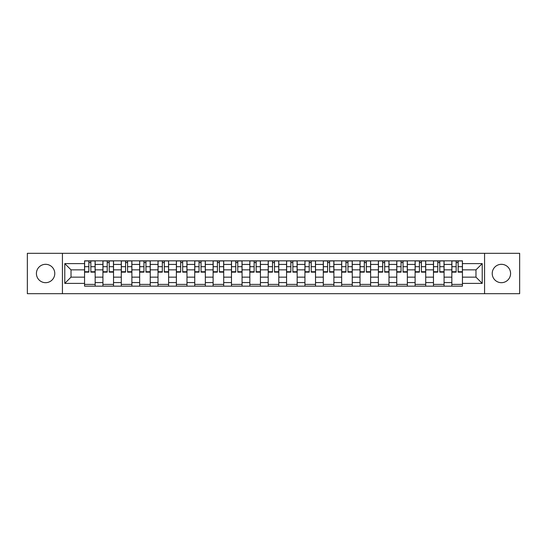 <?xml version="1.0" encoding="UTF-8"?>
<svg xmlns="http://www.w3.org/2000/svg" width="547" height="547" viewBox="0 0 547 547"><rect width="100%" height="100%" fill="white"/><g stroke="black" fill="none" stroke-linecap="round" stroke-linejoin="round"><path stroke-width="0.82" d="M501.401 264.317A9.183 9.183 0 0 0 492.225 273.5A9.183 9.183 0 0 0 501.401 282.683A9.183 9.183 0 0 0 510.583 273.5A9.183 9.183 0 0 0 501.401 264.317M45.599 264.317A9.183 9.183 0 0 0 36.417 273.5A9.183 9.183 0 0 0 45.599 282.683A9.183 9.183 0 0 0 54.775 273.5A9.183 9.183 0 0 0 45.599 264.317M484.567 293.691L519.65 293.691L519.65 253.309L27.35 253.309L27.35 293.691L484.567 293.691L484.567 253.309M102.925 286.156L102.925 264.433L95.157 264.433L95.157 286.156M95.157 264.433L95.157 260.844M102.925 264.433L102.925 260.844M113.523 260.844L113.523 286.156M121.29 286.156L121.29 260.844M131.882 260.844L131.882 286.156M139.656 286.156L139.656 260.844M150.247 260.844L150.247 286.156M158.015 286.156L158.015 260.844M168.613 260.844L168.613 286.156M176.38 286.156L176.38 260.844M186.978 260.844L186.978 286.156M194.746 286.156L194.746 260.844M205.344 260.844L205.344 286.156M213.111 286.156L213.111 260.844M223.702 260.844L223.702 286.156M231.477 286.156L231.477 260.844M242.068 260.844L242.068 286.156M249.835 286.156L249.835 260.844M260.434 260.844L260.434 286.156M268.201 286.156L268.201 260.844M278.799 260.844L278.799 286.156M286.566 286.156L286.566 260.844M297.165 260.844L297.165 286.156M304.932 286.156L304.932 260.844M315.523 260.844L315.523 286.156M323.298 286.156L323.298 260.844M333.889 260.844L333.889 286.156M341.656 286.156L341.656 260.844M352.254 260.844L352.254 286.156M360.022 286.156L360.022 260.844M370.62 260.844L370.62 286.156M378.387 286.156L378.387 260.844M388.985 260.844L388.985 286.156M396.753 286.156L396.753 260.844M407.344 260.844L407.344 286.156M415.118 286.156L415.118 260.844M425.71 260.844L425.71 286.156M433.477 286.156L433.477 260.844M444.075 260.844L444.075 286.156M451.843 286.156L451.843 260.844M451.843 277.151L444.075 277.151M433.477 277.151L425.71 277.151M415.118 277.151L407.344 277.151M396.753 277.151L388.985 277.151M378.387 277.151L370.62 277.151M360.022 277.151L352.254 277.151M341.656 277.151L333.889 277.151M323.298 277.151L315.523 277.151M304.932 277.151L297.165 277.151M286.566 277.151L278.799 277.151M268.201 277.151L260.434 277.151M249.835 277.151L242.068 277.151M231.477 277.151L223.702 277.151M213.111 277.151L205.344 277.151M194.746 277.151L186.978 277.151M176.38 277.151L168.613 277.151M158.015 277.151L150.247 277.151M139.656 277.151L131.882 277.151M121.29 277.151L113.523 277.151M102.925 277.151L95.157 277.151M451.843 269.849L444.075 269.849M433.477 269.849L425.71 269.849M415.118 269.849L407.344 269.849M396.753 269.849L388.985 269.849M378.387 269.849L370.62 269.849M360.022 269.849L352.254 269.849M341.656 269.849L333.889 269.849M323.298 269.849L315.523 269.849M304.932 269.849L297.165 269.849M286.566 269.849L278.799 269.849M268.201 269.849L260.434 269.849M249.835 269.849L242.068 269.849M231.477 269.849L223.702 269.849M213.111 269.849L205.344 269.849M194.746 269.849L186.978 269.849M176.38 269.849L168.613 269.849M158.015 269.849L150.247 269.849M139.656 269.849L131.882 269.849M121.29 269.849L113.523 269.849M102.925 269.849L95.157 269.849M71.021 277.151L84.559 277.151L84.559 269.849L71.021 269.849L71.021 277.151L64.785 283.387L64.785 263.613L84.559 263.613L84.559 269.849M462.441 269.849L462.441 277.151L475.979 277.151L475.979 269.849L462.441 269.849L462.441 260.844L84.559 260.844L84.559 263.613M462.441 263.613L482.215 263.613L482.215 283.387L462.441 283.387L462.441 277.151M84.559 277.151L84.559 286.156L462.441 286.156L462.441 283.387M84.559 283.387L64.785 283.387M62.433 293.691L62.433 253.309M95.157 284.392L84.559 284.392M88.86 262.608L90.857 262.608M113.523 284.392L102.925 284.392M107.219 262.608L109.222 262.608M131.882 284.392L121.29 284.392M125.584 262.608L127.588 262.608M150.247 284.392L139.656 284.392M143.95 262.608L145.953 262.608M168.613 284.392L158.015 284.392M162.315 262.608L164.319 262.608M186.978 284.392L176.38 284.392M180.681 262.608L182.677 262.608M205.344 284.392L194.746 284.392M199.04 262.608L201.043 262.608M223.702 284.392L213.111 284.392M217.405 262.608L219.409 262.608M242.068 284.392L231.477 284.392M235.771 262.608L237.774 262.608M260.434 284.392L249.835 284.392M254.136 262.608L256.14 262.608M278.799 284.392L268.201 284.392M272.502 262.608L274.498 262.608M297.165 284.392L286.566 284.392M290.86 262.608L292.864 262.608M315.523 284.392L304.932 284.392M309.226 262.608L311.229 262.608M333.889 284.392L323.298 284.392M327.591 262.608L329.595 262.608M352.254 284.392L341.656 284.392M345.957 262.608L347.96 262.608M370.62 284.392L360.022 284.392M364.323 262.608L366.319 262.608M388.985 284.392L378.387 284.392M382.681 262.608L384.685 262.608M407.344 284.392L396.753 284.392M401.047 262.608L403.05 262.608M425.71 284.392L415.118 284.392M419.412 262.608L421.416 262.608M444.075 284.392L433.477 284.392M437.778 262.608L439.781 262.608M462.441 284.392L451.843 284.392M456.143 262.608L458.14 262.608M64.785 263.613L71.021 269.849M475.979 277.151L482.215 283.387M475.979 269.849L482.215 263.613M90.857 271.743L95.096 271.743L95.096 272.146L90.857 272.146L90.857 260.96L95.096 260.96L92.744 260.96M95.096 271.743L95.096 260.96M88.86 262.492L90.857 262.492M86.973 260.96L84.621 260.96L84.621 272.146L88.86 272.146L88.86 260.96L87.151 260.96M84.621 260.96L92.566 260.96M109.222 271.743L113.461 271.743L113.461 272.146L109.222 272.146L109.222 260.96L113.461 260.96L111.109 260.96M113.461 271.743L113.461 260.96M107.219 262.492L109.222 262.492M105.339 260.96L102.986 260.96L102.986 272.146L107.219 272.146L107.219 260.96L105.516 260.96M102.986 260.96L110.932 260.96M127.588 271.743L131.827 271.743L131.827 272.146L127.588 272.146L127.588 260.96L131.827 260.96L129.468 260.96M131.827 271.743L131.827 260.96M125.584 262.492L127.588 262.492M123.704 260.96L121.345 260.96L121.345 272.146L125.584 272.146L125.584 260.96L123.882 260.96M121.345 260.96L129.297 260.96M145.953 271.743L150.193 271.743L150.193 272.146L145.953 272.146L145.953 260.96L150.193 260.96L147.834 260.96M150.193 271.743L150.193 260.96M143.95 262.492L145.953 262.492M142.07 260.96L139.711 260.96L139.711 272.146L143.95 272.146L143.95 260.96L142.241 260.96M139.711 260.96L147.656 260.96M164.319 271.743L168.551 271.743L168.551 272.146L164.319 272.146L164.319 260.96L168.551 260.96L166.199 260.96M168.551 271.743L168.551 260.96M162.315 262.492L164.319 262.492M160.428 260.96L158.076 260.96L158.076 272.146L162.315 272.146L162.315 260.96L160.606 260.96M158.076 260.96L166.021 260.96M182.677 271.743L186.917 271.743L186.917 272.146L182.677 272.146L182.677 260.96L186.917 260.96L184.565 260.96M186.917 271.743L186.917 260.96M180.681 262.492L182.677 262.492M178.794 260.96L176.442 260.96L176.442 272.146L180.681 272.146L180.681 260.96L178.972 260.96M176.442 260.96L184.387 260.96M201.043 271.743L205.282 271.743L205.282 272.146L201.043 272.146L201.043 260.96L205.282 260.96L202.93 260.96M205.282 271.743L205.282 260.96M199.04 262.492L201.043 262.492M197.159 260.96L194.807 260.96L194.807 272.146L199.04 272.146L199.04 260.96L197.337 260.96M194.807 260.96L202.752 260.96M219.409 271.743L223.648 271.743L223.648 272.146L219.409 272.146L219.409 260.96L223.648 260.96L221.289 260.96M223.648 271.743L223.648 260.96M217.405 262.492L219.409 262.492M215.525 260.96L213.166 260.96L213.166 272.146L217.405 272.146L217.405 260.96L215.703 260.96M213.166 260.96L221.118 260.96M237.774 271.743L242.013 271.743L242.013 272.146L237.774 272.146L237.774 260.96L242.013 260.96L239.654 260.96M242.013 271.743L242.013 260.96M235.771 262.492L237.774 262.492M233.89 260.96L231.531 260.96L231.531 272.146L235.771 272.146L235.771 260.96L234.061 260.96M231.531 260.96L239.477 260.96M256.14 271.743L260.372 271.743L260.372 272.146L256.14 272.146L256.14 260.96L260.372 260.96L258.02 260.96M260.372 271.743L260.372 260.96M254.136 262.492L256.14 262.492M252.249 260.96L249.897 260.96L249.897 272.146L254.136 272.146L254.136 260.96L252.427 260.96M249.897 260.96L257.842 260.96M274.498 271.743L278.738 271.743L278.738 272.146L274.498 272.146L274.498 260.96L278.738 260.96L276.385 260.96M278.738 271.743L278.738 260.96M272.502 262.492L274.498 262.492M270.615 260.96L268.262 260.96L268.262 272.146L272.502 272.146L272.502 260.96L270.792 260.96M268.262 260.96L276.208 260.96M292.864 271.743L297.103 271.743L297.103 272.146L292.864 272.146L292.864 260.96L297.103 260.96L294.751 260.96M297.103 271.743L297.103 260.96M290.86 262.492L292.864 262.492M288.98 260.96L286.628 260.96L286.628 272.146L290.86 272.146L290.86 260.96L289.158 260.96M286.628 260.96L294.573 260.96M311.229 271.743L315.469 271.743L315.469 272.146L311.229 272.146L311.229 260.96L315.469 260.96L313.11 260.96M315.469 271.743L315.469 260.96M309.226 262.492L311.229 262.492M307.346 260.96L304.987 260.96L304.987 272.146L309.226 272.146L309.226 260.96L307.523 260.96M304.987 260.96L312.939 260.96M329.595 271.743L333.834 271.743L333.834 272.146L329.595 272.146L329.595 260.96L333.834 260.96L331.475 260.96M333.834 271.743L333.834 260.96M327.591 262.492L329.595 262.492M325.711 260.96L323.352 260.96L323.352 272.146L327.591 272.146L327.591 260.96L325.882 260.96M323.352 260.96L331.297 260.96M347.96 271.743L352.193 271.743L352.193 272.146L347.96 272.146L347.96 260.96L352.193 260.96L349.841 260.96M352.193 271.743L352.193 260.96M345.957 262.492L347.96 262.492M344.07 260.96L341.718 260.96L341.718 272.146L345.957 272.146L345.957 260.96L344.248 260.96M341.718 260.96L349.663 260.96M366.319 271.743L370.558 271.743L370.558 272.146L366.319 272.146L366.319 260.96L370.558 260.96L368.206 260.96M370.558 271.743L370.558 260.96M364.323 262.492L366.319 262.492M362.435 260.96L360.083 260.96L360.083 272.146L364.323 272.146L364.323 260.96L362.613 260.96M360.083 260.96L368.028 260.96M384.685 271.743L388.924 271.743L388.924 272.146L384.685 272.146L384.685 260.96L388.924 260.96L386.572 260.96M388.924 271.743L388.924 260.96M382.681 262.492L384.685 262.492M380.801 260.96L378.449 260.96L378.449 272.146L382.681 272.146L382.681 260.96L380.979 260.96M378.449 260.96L386.394 260.96M403.05 271.743L407.289 271.743L407.289 272.146L403.05 272.146L403.05 260.96L407.289 260.96L404.93 260.96M407.289 271.743L407.289 260.96M401.047 262.492L403.05 262.492M399.166 260.96L396.807 260.96L396.807 272.146L401.047 272.146L401.047 260.96L399.344 260.96M396.807 260.96L404.759 260.96M421.416 271.743L425.655 271.743L425.655 272.146L421.416 272.146L421.416 260.96L425.655 260.96L423.296 260.96M425.655 271.743L425.655 260.96M419.412 262.492L421.416 262.492M417.532 260.96L415.173 260.96L415.173 272.146L419.412 272.146L419.412 260.96L417.703 260.96M415.173 260.96L423.118 260.96M439.781 271.743L444.014 271.743L444.014 272.146L439.781 272.146L439.781 260.96L444.014 260.96L441.661 260.96M444.014 271.743L444.014 260.96M437.778 262.492L439.781 262.492M435.891 260.96L433.539 260.96L433.539 272.146L437.778 272.146L437.778 260.96L436.068 260.96M433.539 260.96L441.484 260.96M458.14 271.743L462.379 271.743L462.379 272.146L458.14 272.146L458.14 260.96L462.379 260.96L460.027 260.96M462.379 271.743L462.379 260.96M456.143 262.492L458.14 262.492M454.256 260.96L451.904 260.96L451.904 272.146L456.143 272.146L456.143 260.96L454.434 260.96M451.904 260.96L459.849 260.96M433.477 264.433L425.71 264.433M415.118 264.433L407.344 264.433M396.753 264.433L388.985 264.433M378.387 264.433L370.62 264.433M360.022 264.433L352.254 264.433M341.656 264.433L333.889 264.433M323.298 264.433L315.523 264.433M304.932 264.433L297.165 264.433M286.566 264.433L278.799 264.433M268.201 264.433L260.434 264.433M249.835 264.433L242.068 264.433M231.477 264.433L223.702 264.433M213.111 264.433L205.344 264.433M194.746 264.433L186.978 264.433M176.38 264.433L168.613 264.433M158.015 264.433L150.247 264.433M139.656 264.433L131.882 264.433M121.29 264.433L113.523 264.433M451.843 264.433L444.075 264.433M433.477 282.567L425.71 282.567M415.118 282.567L407.344 282.567M396.753 282.567L388.985 282.567M378.387 282.567L370.62 282.567M360.022 282.567L352.254 282.567M341.656 282.567L333.889 282.567M323.298 282.567L315.523 282.567M304.932 282.567L297.165 282.567M286.566 282.567L278.799 282.567M268.201 282.567L260.434 282.567M249.835 282.567L242.068 282.567M231.477 282.567L223.702 282.567M213.111 282.567L205.344 282.567M194.746 282.567L186.978 282.567M176.38 282.567L168.613 282.567M158.015 282.567L150.247 282.567M139.656 282.567L131.882 282.567M121.29 282.567L113.523 282.567M102.925 282.567L95.157 282.567M451.843 282.567L444.075 282.567M90.857 266.683L95.096 266.683M84.621 271.743L88.86 271.743M84.621 266.683L88.86 266.683M109.222 266.683L113.461 266.683M102.986 271.743L107.219 271.743M102.986 266.683L107.219 266.683M127.588 266.683L131.827 266.683M121.345 271.743L125.584 271.743M121.345 266.683L125.584 266.683M145.953 266.683L150.193 266.683M139.711 271.743L143.95 271.743M139.711 266.683L143.95 266.683M164.319 266.683L168.551 266.683M158.076 271.743L162.315 271.743M158.076 266.683L162.315 266.683M182.677 266.683L186.917 266.683M176.442 271.743L180.681 271.743M176.442 266.683L180.681 266.683M201.043 266.683L205.282 266.683M194.807 271.743L199.04 271.743M194.807 266.683L199.04 266.683M219.409 266.683L223.648 266.683M213.166 271.743L217.405 271.743M213.166 266.683L217.405 266.683M237.774 266.683L242.013 266.683M231.531 271.743L235.771 271.743M231.531 266.683L235.771 266.683M256.14 266.683L260.372 266.683M249.897 271.743L254.136 271.743M249.897 266.683L254.136 266.683M274.498 266.683L278.738 266.683M268.262 271.743L272.502 271.743M268.262 266.683L272.502 266.683M292.864 266.683L297.103 266.683M286.628 271.743L290.86 271.743M286.628 266.683L290.86 266.683M311.229 266.683L315.469 266.683M304.987 271.743L309.226 271.743M304.987 266.683L309.226 266.683M329.595 266.683L333.834 266.683M323.352 271.743L327.591 271.743M323.352 266.683L327.591 266.683M347.96 266.683L352.193 266.683M341.718 271.743L345.957 271.743M341.718 266.683L345.957 266.683M366.319 266.683L370.558 266.683M360.083 271.743L364.323 271.743M360.083 266.683L364.323 266.683M384.685 266.683L388.924 266.683M378.449 271.743L382.681 271.743M378.449 266.683L382.681 266.683M403.05 266.683L407.289 266.683M396.807 271.743L401.047 271.743M396.807 266.683L401.047 266.683M421.416 266.683L425.655 266.683M415.173 271.743L419.412 271.743M415.173 266.683L419.412 266.683M439.781 266.683L444.014 266.683M433.539 271.743L437.778 271.743M433.539 266.683L437.778 266.683M458.14 266.683L462.379 266.683M451.904 271.743L456.143 271.743M451.904 266.683L456.143 266.683"/></g></svg>
